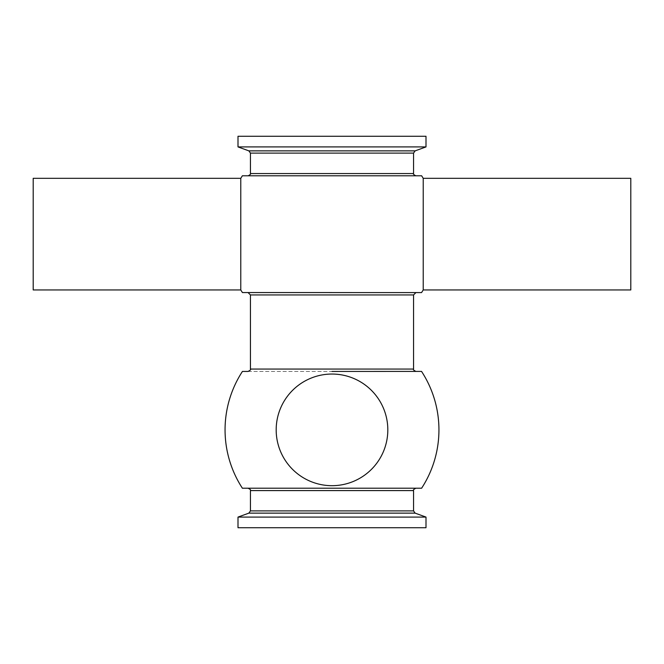 <?xml version="1.0" encoding="UTF-8"?>
<svg xmlns="http://www.w3.org/2000/svg" width="664" height="664" viewBox="0 0 664 664"><rect width="100%" height="100%" fill="white"/><g stroke="black" fill="none" stroke-linecap="round" stroke-linejoin="round"><path stroke-width="0.5" stroke-dasharray="3.32 2.49" d="M630.8 289.952L630.8 178.317M423.225 289.952L423.225 178.317M33.2 289.952L33.2 178.317M240.775 178.317L240.775 289.952M387.817 429.865A55.817 55.817 0 0 0 332 374.048A55.817 55.817 0 0 0 276.183 429.865A55.817 55.817 0 0 0 332 485.683A55.817 55.817 0 0 0 387.817 429.865A55.817 55.817 0 0 0 332 374.048A55.817 55.817 0 0 0 276.183 429.865A55.817 55.817 0 0 1 332 374.048A55.817 55.817 0 0 1 387.817 429.865A55.817 55.817 0 0 1 332 485.683A55.817 55.817 0 0 1 276.183 429.865A55.817 55.817 0 0 0 332 485.683A55.817 55.817 0 0 0 387.817 429.865M332 292.558L248.054 292.558M248.203 175.794L415.797 175.794M238.002 146.918L425.998 146.918M238.002 136.269L425.998 136.269M238.002 527.731L425.998 527.731M238.002 517.082L425.998 517.082M332 488.206L248.054 488.206M248.054 371.442L332 371.442M242.426 371.442L421.574 371.442M242.377 488.206L421.623 488.206M242.377 175.794L421.623 175.794M242.426 292.558L421.574 292.558M250.436 369.059L413.564 369.059M250.436 294.94L413.564 294.94M250.436 173.561L413.564 173.561M250.436 153.11L413.564 153.11M248.867 150.869L415.133 150.869M248.867 513.131L415.133 513.131M250.436 510.89L413.564 510.89M250.436 490.588L413.564 490.588"/><path stroke-width="1" d="M630.8 234.135L630.8 289.952L423.225 289.952L423.225 178.317L630.8 178.317L630.8 234.135M33.2 178.317L33.2 289.952L240.775 289.952L240.775 178.317L33.2 178.317M276.183 429.865A55.817 55.817 0 0 0 332 485.683A55.817 55.817 0 0 0 387.817 429.865A55.817 55.817 0 0 0 332 374.048A55.817 55.817 0 0 0 276.183 429.865M423.225 289.952A106.945 106.945 0 0 1 421.549 292.592L248.054 292.558L250.436 294.94L250.436 369.059C251.083 369.516 250.295 370.313 248.054 371.442L242.426 371.442A106.945 106.945 0 0 0 242.401 488.248M421.623 175.794L248.203 175.794C250.336 174.624 251.083 173.885 250.436 173.561L413.564 173.561C412.917 173.885 413.664 174.624 415.797 175.794L242.377 175.794M248.867 150.869L415.133 150.869L425.998 146.918L238.002 146.918L248.867 150.869L250.436 153.11L250.436 173.561M425.998 146.918L425.998 136.269L238.002 136.269L238.002 146.918M425.998 527.731L238.002 527.731L238.002 517.082L425.998 517.082L425.998 527.731M421.623 488.206L248.054 488.206C250.286 489.31 251.083 490.098 250.436 490.588L250.436 510.89L248.867 513.131L238.002 517.082M421.598 488.248A106.945 106.945 0 0 0 421.549 371.408L332 371.442M332 488.206L242.377 488.206M332 292.558L242.426 292.558A106.945 106.945 0 0 1 240.775 289.952M250.436 294.94L413.564 294.94L413.564 369.059L250.436 369.059M415.133 150.869L413.564 153.11L250.436 153.11M250.436 490.588L413.564 490.588L413.564 510.89L415.133 513.131L248.867 513.131M413.564 510.89L250.436 510.89M413.564 294.94L415.946 292.558M413.564 153.11L413.564 173.561M415.133 513.131L425.998 517.082M413.564 490.588C412.917 490.098 413.713 489.31 415.946 488.206M413.564 369.059C412.917 369.516 413.705 370.313 415.946 371.442M423.225 178.317A106.945 106.945 0 0 0 421.598 175.752M242.401 175.752A106.945 106.945 0 0 0 240.775 178.317"/></g></svg>
